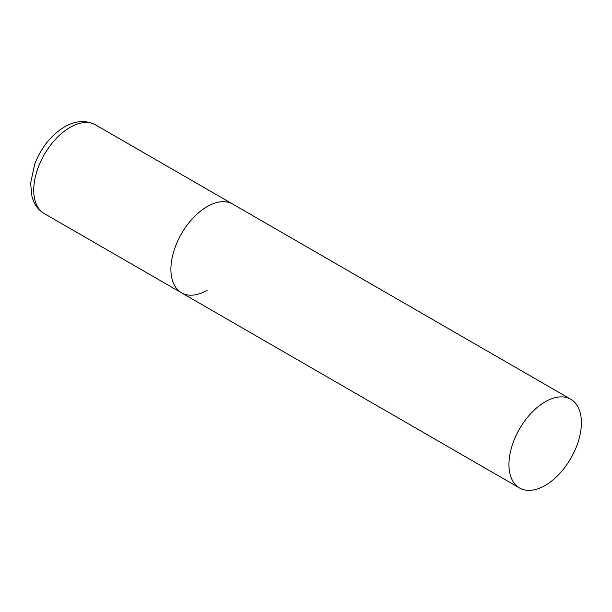 <?xml version="1.0" encoding="UTF-8"?>
<svg xmlns="http://www.w3.org/2000/svg" width="612" height="612" viewBox="0 0 612 612"><rect width="100%" height="100%" fill="white"/><g stroke="black" fill="none" stroke-linecap="round" stroke-linejoin="round"><path stroke-width="0.92" d="M207.116 290.272A51.224 29.575 -60 0 1 181.504 292.811A51.224 29.575 -60 0 1 173.655 251.762A51.224 29.575 -60 0 1 207.116 206.627A51.224 29.575 -60 0 1 232.728 204.087A51.224 29.575 120 0 0 193.254 217.811A51.224 29.575 120 0 0 170.893 269.364A51.224 29.575 120 0 0 181.504 292.811L44.347 213.626A51.224 29.575 -60 0 1 36.498 172.576A51.224 29.575 -60 0 1 69.959 127.434A51.224 29.575 -60 0 1 95.571 124.902C85.871 119.891 75.513 120.556 64.497 126.898C51.056 135.198 41.126 147.622 34.693 164.177L30.6 183.233L32.038 197.056L33.974 202.19C36.33 207.116 39.788 210.926 44.347 213.626M581.4 422.716A51.224 29.575 120 0 0 570.789 399.269A51.224 29.575 120 0 0 531.315 412.985A51.224 29.575 120 0 0 508.954 464.539A51.224 29.575 120 0 0 519.565 487.986A51.224 29.575 120 0 0 559.039 474.262A51.224 29.575 120 0 0 581.4 422.716M570.789 399.269L95.571 124.902M181.504 292.811L519.565 487.986"/></g></svg>

